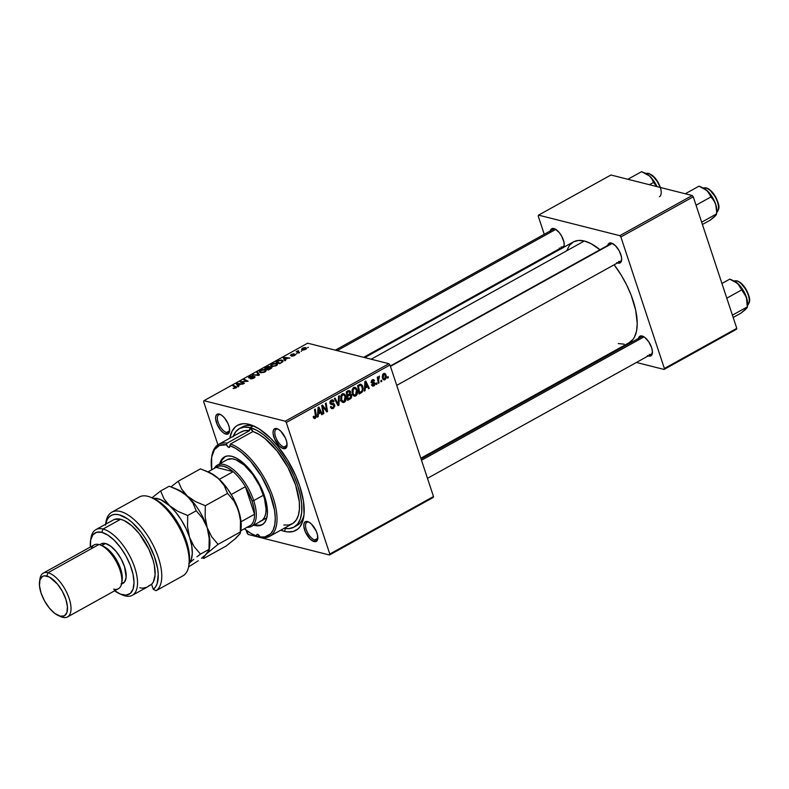 <?xml version="1.0" encoding="UTF-8"?>
<svg xmlns="http://www.w3.org/2000/svg" width="789" height="789" viewBox="0 0 789 789"><rect width="100%" height="100%" fill="white"/><g stroke="black" fill="none" stroke-linecap="round" stroke-linejoin="round"><path stroke-width="1.18" d="M226.551 432.48A10.02 4.497 -119 0 0 229.638 430.656A10.02 4.497 61 0 1 228.455 432.323A10.02 4.497 61 0 1 226.551 432.48L229.609 430.784L226.551 432.48A10.02 4.497 61 0 1 218.79 423.959A10.02 4.497 61 0 1 218.74 414.797A10.02 4.497 61 0 1 220.654 414.639L219.303 414.067A11.263 5.059 61 0 1 220.121 414.353A11.263 5.059 61 0 1 229.569 431.386A11.263 5.059 61 0 1 225.94 434.137L226.551 432.48L225.94 434.137L227.084 434.246L229.352 432.303L229.352 427.599L228.051 423.683L224.658 418.111L221.926 415.428L219.303 414.067L217.182 414.235L215.89 415.902L215.624 418.821L217.192 424.521L220.585 430.094L223.317 432.776L225.94 434.137A11.263 5.059 61 0 1 216.423 422.539A11.263 5.059 61 0 1 219.303 414.067L220.654 414.639A10.02 4.497 61 0 1 220.782 414.679A10.02 4.497 -119 0 0 220.654 414.639A10.02 4.497 -119 0 0 218.089 422.174A10.02 4.497 -119 0 0 226.551 432.48M283.991 446.978A10.02 4.497 -119 0 0 287.088 445.164A10.02 4.497 61 0 1 285.904 446.821A10.02 4.497 61 0 1 283.991 446.978L287.048 445.292L283.991 446.978A10.02 4.497 61 0 1 276.229 438.467A10.02 4.497 61 0 1 276.18 429.305A10.02 4.497 61 0 1 278.093 429.147L276.742 428.575A11.263 5.059 61 0 1 277.56 428.851A11.263 5.059 61 0 1 287.009 445.893A11.263 5.059 61 0 1 283.379 448.635L283.991 446.978L283.379 448.635L284.523 448.754L286.792 446.811L286.792 442.096L285.5 438.181L280.746 431.129L278.014 429.068L274.621 428.733L273.329 430.399L273.063 433.319L274.631 439.029L279.375 446.081L283.379 448.635A11.263 5.059 61 0 1 273.862 437.037A11.263 5.059 61 0 1 276.742 428.575L278.093 429.147A10.02 4.497 61 0 1 278.221 429.177A10.02 4.497 -119 0 0 278.093 429.147A10.02 4.497 -119 0 0 275.529 436.672A10.02 4.497 -119 0 0 283.991 446.978M314.742 539.952A10.02 4.497 -119 0 0 317.829 538.137A10.02 4.497 61 0 1 316.645 539.794A10.02 4.497 61 0 1 314.742 539.952L317.789 538.266L314.742 539.952A10.02 4.497 61 0 1 306.97 531.441A10.02 4.497 61 0 1 306.931 522.279A10.02 4.497 61 0 1 308.844 522.121L307.493 521.549A11.263 5.059 61 0 1 308.312 521.825A11.263 5.059 61 0 1 317.76 538.867A11.263 5.059 61 0 1 314.13 541.609L314.742 539.952L314.13 541.609L315.275 541.727L317.543 539.784L317.543 535.07L316.241 531.155L311.497 524.103L308.765 522.042L305.373 521.716L304.081 523.383L303.814 526.293L305.382 532.003L310.126 539.055L314.13 541.609A11.263 5.059 61 0 1 304.613 530.011A11.263 5.059 61 0 1 307.493 521.549L308.844 522.121A10.02 4.497 61 0 1 308.972 522.15A10.02 4.497 -119 0 0 308.844 522.121A10.02 4.497 -119 0 0 306.28 529.646A10.02 4.497 -119 0 0 314.742 539.952M649.327 354.409A10.02 4.497 -119 0 0 652.414 352.584A10.02 4.497 61 0 1 651.231 354.251A10.02 4.497 61 0 1 649.327 354.409M421.07 458.981L641.516 336.725A10.02 4.497 61 0 1 643.429 336.568A10.02 4.497 61 0 1 643.558 336.607A10.02 4.497 -119 0 0 643.429 336.568L642.078 335.996A11.263 5.059 61 0 1 642.897 336.282A11.263 5.059 61 0 1 652.345 353.314A11.263 5.059 61 0 1 648.716 356.066L651.596 355.247L652.395 351.312L651.596 347.594L648.706 341.755L644.702 337.357L642.078 335.996L639.958 336.163L638.4 339.152M561.137 246.927A10.02 4.497 -119 0 0 564.224 245.113A10.02 4.497 61 0 1 563.04 246.77A10.02 4.497 61 0 1 561.137 246.927M335.305 350.158L553.326 229.254A10.02 4.497 61 0 1 555.239 229.096A10.02 4.497 61 0 1 555.367 229.126A10.02 4.497 -119 0 0 555.239 229.096L553.888 228.524A11.263 5.059 61 0 1 554.706 228.8A11.263 5.059 61 0 1 564.155 245.843A11.263 5.059 61 0 1 563.711 247.282M561.166 248.693A11.263 5.059 61 0 1 560.525 248.584L560.723 248.062L560.525 248.584L561.669 248.703M618.576 261.435A10.02 4.497 -119 0 0 621.663 259.611A10.02 4.497 61 0 1 620.479 261.277A10.02 4.497 61 0 1 618.576 261.435M390.328 366.007L610.765 243.752A10.02 4.497 61 0 1 612.678 243.594A10.02 4.497 61 0 1 612.806 243.633A10.02 4.497 -119 0 0 612.678 243.594L611.327 243.022A11.263 5.059 61 0 1 612.146 243.308A11.263 5.059 61 0 1 621.594 260.34A11.263 5.059 61 0 1 617.965 263.092L618.162 262.559L617.965 263.092L620.085 262.924L621.643 259.936L621.377 256.553L619.109 250.665L615.331 245.586L611.327 243.022L608.447 243.84L607.648 246.178M295.451 526.184A56.335 25.297 -119 0 0 304.031 514.586A56.335 25.297 61 0 1 296.98 525.484L294.041 527.111A56.335 25.297 61 0 1 284.277 528.226L289.04 528.571L293.902 527.18L297.729 523.896L300.362 518.846L301.704 512.219L301.704 504.27L300.353 495.305L297.709 485.669L293.883 475.728L289.001 465.875L283.271 456.476L276.9 447.905L270.144 440.479L263.25 434.492L256.494 430.163L250.123 427.677L253.062 426.05L249.018 424.334A60.092 26.984 61 0 1 253.377 425.833A60.092 26.984 61 0 1 303.775 516.706A60.092 26.984 61 0 1 284.415 531.352L285.49 528.443L284.415 531.352L287.571 531.914L293.252 531.47L297.907 528.965L299.8 526.973L302.611 521.578L304.041 514.507L303.489 501.36L299.781 486.192L295.688 475.589L287.531 459.977L277.58 445.903L270.371 437.984L259.384 429.058L252.342 425.409L245.862 423.772L242.913 423.732L237.716 425.212L235.526 426.711L232.065 431.179L229.796 438.191A60.092 26.984 61 0 1 249.018 424.334L253.062 426.05A56.335 25.297 61 0 1 255.311 426.731A56.335 25.297 -119 0 0 253.062 426.05A56.335 25.297 -119 0 0 240.921 427.865M566.906 250.379L569.599 245.211L573.504 241.858L578.485 240.438L584.343 241.01A57.587 25.859 -119 0 1 599.985 249.738L590.853 243.554L584.343 241.01L371.185 359.222L584.343 241.01A57.587 25.859 -119 0 0 573.376 241.927L364.784 357.604M433.496 496.537L329.792 554.046L286.289 422.5L389.993 364.991L433.496 496.537L433.171 497.484L329.477 554.992L433.171 497.484L433.496 496.537L389.993 364.991L388.938 363.699L307.661 343.185L203.957 400.694L285.233 421.208L388.938 363.699L389.993 364.991L286.289 422.5L329.792 554.046L329.477 554.992L248.2 534.469L329.477 554.992L329.792 554.046L433.496 496.537M376.945 384.105L376.738 382.892L376.008 383.296L376.235 384.499L376.945 384.105L376.126 383.888L376.945 384.105L376.738 382.892L376.008 383.296L376.235 384.499L376.945 384.105M381.748 381.432L381.541 380.229L380.811 380.633L381.038 381.827L381.748 381.432L380.929 381.225L381.748 381.432L381.541 380.229L380.811 380.633L381.038 381.827L381.748 381.432M355.76 395.97L357.279 394.017L357.466 390.585L356.372 388.129L354.291 387.389L352.338 389.214L352.032 392.952L353.502 395.772L355.76 395.97C357.585 394.313 358.078 392.251 357.249 389.776L355.208 387.389L353.728 387.616L352.091 389.924L352.288 393.898L354.3 396.186L355.76 395.97M365.08 390.683L365.218 388.08L367.654 386.738L368.581 388.74L369.301 388.336L365.78 381.057L364.912 381.541L364.311 391.107L365.08 390.683L364.35 390.496L365.08 390.683L365.218 388.08L367.654 386.738L368.581 388.74L369.301 388.336L365.78 381.057L364.912 381.541L364.311 391.107L365.08 390.683M350.424 398.81L351.411 397.755L351.707 395.762L350.217 394.184L350.306 391.236L348.876 390.535L346.263 391.886L347.683 400.329L350.424 398.81L349.093 398.465L350.424 398.81L351.598 395.289L350.217 394.184L350.533 391.758L349.004 390.516L348.008 390.91L346.263 391.886L347.683 400.329L350.424 398.81M338.905 405.191L339.319 395.733L338.55 396.157L338.195 404.264L335.088 398.08L334.368 398.475L337.998 405.694L338.905 405.191L337.574 404.856L338.905 405.191L339.319 395.733L338.55 396.157L338.195 404.264L335.088 398.08L334.368 398.475L337.998 405.694L338.905 405.191M313.351 417.45L314.712 418.614L316.3 417.036L315.235 409.087L314.505 409.491L315.561 416.839L314.742 417.559L313.864 416.207L313.174 416.7L314.318 418.584L315.324 418.397L316.271 415.28L315.235 409.087L314.505 409.491L315.511 415.468L315.067 417.46L313.864 416.207L313.351 417.45M323.855 413.544L322.622 406.404L326.784 411.917L327.534 411.503L326.113 403.051L325.393 403.455L326.626 410.605L322.474 405.073L321.725 405.487L323.135 413.939L323.855 413.544L323.036 413.337L323.855 413.544L322.622 406.404L326.784 411.917L327.534 411.503L326.113 403.051L325.393 403.455L326.626 410.605L322.474 405.073L321.725 405.487L323.135 413.939L323.855 413.544M318.214 416.671L318.352 414.077L320.778 412.726L321.715 414.728L322.425 414.333L318.914 407.045L318.036 407.528L317.444 417.095L318.214 416.671L317.484 416.484L318.214 416.671L318.352 414.077L320.778 412.726L321.715 414.728L322.425 414.333L318.914 407.045L318.036 407.528L317.444 417.095L318.214 416.671M331.518 401.019L333.362 401.887L334.043 401.414L332.633 400.901L333.994 401.246L332.642 399.826L331.242 400.092L330.009 403.228L332.425 404.57L330.571 404.106L334.092 405.359L333.126 407.44L330.492 407.183L331.636 407.469L331.074 406.424L330.394 406.907L331.824 408.692L333.382 408.377L334.921 405.901L333.984 403.731L330.67 402.656L331.784 400.891L333.362 401.887L334.043 401.414L333.56 400.437L332.573 399.816L330.877 400.319L329.91 401.848L330.226 403.702L333.609 404.747L334.151 405.664L332.751 407.607L331.705 407.528L331.074 406.424L330.394 406.907L331.518 408.574L333.382 408.377L330.729 407.706L333.382 408.377L334.773 404.895L330.709 402.784L331.518 401.019L332.475 400.842L330.769 400.408M344.379 402.282L345.898 400.329L346.154 397.311L344.98 394.441L342.909 393.701L340.956 395.526L340.651 399.264L342.229 402.173L344.379 402.282L341.627 401.591L344.379 402.282C346.203 400.625 346.696 398.563 345.858 396.098L343.826 393.701L342.347 393.928L340.7 396.236L340.907 400.21L342.919 402.508L344.379 402.282M374.311 382.517L371.303 381.906L372.28 382.162L371.274 381.541L372.053 381.738L372.546 380.545L371.718 380.337L373.858 381.136L374.538 380.643L372.053 380.012L374.538 380.643L373.552 379.578L372.349 379.815L371.392 382.261L374.321 383.809L373.67 385.19L372.181 384.342L371.501 384.835L372.625 386.166L374.459 385.496L375.091 383.72L374.43 382.576L372.28 382.162L372.102 381.048L372.95 380.406L373.858 381.136L374.538 380.643L373 379.568L371.432 380.84L371.767 382.892L374.351 383.908L373.404 385.308L372.181 384.342L371.501 384.835L372.625 386.166L373.878 385.92L375.012 383.346L374.134 382.458M361.096 392.892L362.723 391.176L363.157 388.326L362.161 385.17L360.484 384.204L357.644 385.565L359.064 394.017L361.096 392.892L359.754 392.547L361.096 392.892L362.131 392.094L362.792 386.492L360.257 384.243L357.644 385.565L359.064 394.017L361.096 392.892M384.983 379.756L386.166 378.168L386.324 376.274L385.436 373.878L384.223 373.365L382.685 374.479L382.251 377.152L383.168 379.539L384.983 379.756L382.921 379.243L384.983 379.756L386.048 375.022L384.667 373.404L383.602 373.572L382.547 378.434L383.878 379.943L384.983 379.756M379.006 382.961L378.464 378.759L379.322 376.097L378.178 378.089L377.97 376.817L377.25 377.221L378.286 383.355L379.006 382.961L378.178 382.754L379.006 382.961L378.612 380.485L379.46 376.116L378.178 378.089L377.97 376.817L377.25 377.221L378.286 383.355L379.006 382.961M388.326 377.783L388.129 376.58L387.399 376.984L387.616 378.178L388.326 377.783L387.507 377.576L388.326 377.783L388.129 376.58L387.399 376.984L387.616 378.178L388.326 377.783M270.706 365.327L271.909 366.382L276.337 365.603L277.61 363.976L276.525 363.246L277.126 365.06L276.525 363.246L277.639 364.114L275.775 365.889L272.097 366.431L270.992 365.988L270.824 365.021L273.891 363.305L276.525 363.246L272.018 364.015L270.726 365.632M285.164 359.606L285.638 360.405L284.859 360.829L283.221 357.851L284.089 357.368L289.849 358.068L287.591 358.255L285.164 359.606L287.591 358.255L289.849 358.068L284.089 357.368L283.221 357.851L284.859 360.829L285.638 360.405L285.164 359.606M235.901 388.03L233.061 388.395L235.803 387.438L232.824 385.801L233.544 385.397L236.69 387.251L235.901 388.03L236.227 386.758L233.544 385.397L232.824 385.801L235.418 387.113L235.388 387.863L233.061 388.395L235.901 388.03M254.028 376.876L253.575 378.227L251.878 378.819L250.212 378.779L253.969 378.02L254.699 376.471L254.965 377.28L254.837 376.511L254.689 377.546L251.898 378.809L250.212 378.779L253.062 378.049L254.117 376.895L248.505 377.675L249.531 376.481L252.233 375.672L253.022 375.761L250.33 376.501L249.502 377.448L254.699 376.471L249.571 377.467L250.064 376.639L253.022 375.761L249.531 376.481L248.89 377.872L253.427 376.866L254.482 377.694M257.628 372.043L259.463 374.923L258.555 375.426L252.687 374.785L258.427 374.933L256.869 372.467L257.628 372.043L256.869 372.467L258.427 374.933L252.687 374.785L258.555 375.426L259.463 374.923L257.628 372.043L258.723 375.327L257.628 372.043M259.325 371.639L260.518 372.694L264.956 371.925L266.228 370.288L265.143 369.558L265.745 371.372L265.143 369.558L266.258 370.426L264.088 372.329L260.715 372.743L259.601 372.3L259.433 371.333L262.51 369.617L265.143 369.558L260.636 370.327L259.344 371.944M308.361 347.249L307.631 347.653L308.361 347.249M271.446 367.063L271.643 368.068L268.24 370.051L264.571 368.197L268.516 366.421L269.69 366.589L269.621 367.289L271.446 367.063L267.353 366.717L264.571 368.197L268.24 370.051L270.982 368.532L271.446 367.063L271.751 367.96L271.446 367.063L271.939 367.418M238.288 385.594L238.761 386.393L237.992 386.827L236.355 383.839L237.223 383.355L242.982 384.056L240.724 384.253L238.288 385.594L240.724 384.253L242.982 384.056L237.223 383.355L236.355 383.839L237.992 386.827L238.761 386.393L238.288 385.594M242.203 382.113L244.412 383.267L243.693 383.661L240.034 381.797L246.839 381.324L243.702 379.765L244.422 379.371L248.091 381.225L241.276 381.708L248.091 381.225L244.422 379.371L243.702 379.765L246.839 381.324L240.034 381.797L243.693 383.661L244.412 383.267L242.203 382.113L242.509 383.059L242.203 382.113M294.455 355.563L291.831 356.253L294.553 354.813L290.411 355.198L293.804 353.758L291.249 355.001L295.027 354.35L295.431 354.695L294.613 355.474L295.125 354.369L291.378 355.08L293.922 353.788L291.24 354.419L290.747 355.494L294.445 354.774L291.506 356.184L294.455 355.563M282.63 361.973L279.622 363.739L275.953 361.875L280.983 359.981L282.955 360.573L282.63 361.973L283.152 360.889L282.018 360.109L278.596 360.465L275.953 361.875L279.622 363.739L282.63 361.973M305.619 347.624L306.487 348.551L305.175 349.596L303.075 350.069L301.516 349.34L302.69 348.067L305.018 347.535L302.493 348.176L301.526 349.369L302.473 349.991L305.57 349.399L306.507 348.205L305.619 347.624L306.093 349.044L305.619 347.624M301.773 350.898L301.053 351.302L301.773 350.898M298.518 352.131L298.834 353.077L298.518 352.131L299.554 352.683L298.834 353.087L296.171 351.726L297.433 351.618L298.41 350.543L297.847 351.47L298.518 352.131L298.41 350.543L297.433 351.618L296.171 351.726L298.834 353.087L299.554 352.683L298.203 351.006M296.97 353.561L296.25 353.965L296.97 353.561M247.144 533.186L246.148 530.178L248.2 534.469L247.144 533.186M217.922 444.818L203.641 401.631L203.957 400.694L285.233 421.208L286.289 422.5L285.233 421.208L388.938 363.699L307.661 343.185L203.957 400.694L203.641 401.631L217.922 444.818M233.278 436.258A56.335 25.297 61 0 1 239.392 428.575L242.331 426.948A56.335 25.297 61 0 1 253.062 426.05L250.123 427.677A56.335 25.297 61 0 1 293.814 475.58A56.335 25.297 61 0 1 294.041 527.111M736.778 328.352L664.377 368.502L620.874 236.956L693.265 196.806L736.778 328.352L736.453 329.289L664.062 369.439L736.453 329.289L736.778 328.352L693.265 196.806L692.209 195.514L610.942 175L538.542 215.141L619.819 235.664L692.209 195.514L693.265 196.806L620.874 236.956L664.377 368.502L664.062 369.439L636.417 362.467L664.062 369.439L664.377 368.502L736.778 328.352M550.89 254.393L550.643 253.644L550.89 254.393M544.242 234.294L538.226 216.087L538.542 215.141L619.819 235.664L620.874 236.956L619.819 235.664L692.209 195.514L610.942 175L538.542 215.141L538.226 216.087L544.242 234.294M606.938 355.02L608.033 355.297L606.938 355.02M616.692 262.589L617.965 263.092A11.263 5.059 61 0 1 617.481 262.944M563.405 247.766L564.204 245.428L563.938 242.045L561.66 236.158L559.243 232.568L555.16 229.017L552.744 228.406L551.008 229.343L550.209 231.68M559.253 248.091L560.525 248.584A11.263 5.059 61 0 1 560.042 248.436M647.444 355.563L648.716 356.066A11.263 5.059 61 0 1 648.223 355.918M618.26 343.57L624.119 344.152M629.089 342.732L633.005 339.378L634.514 337.011L636.555 331.005L637.236 323.52L635.687 310.146L631.17 295.224L626.693 285.066L621.249 275.174L614.158 264.779A57.587 25.859 -119 0 1 629.227 342.653L420.823 458.231M280.795 530.159L284.415 531.352A60.092 26.984 61 0 1 280.795 530.159M607.767 245.418A11.263 5.059 61 0 1 611.327 243.022L612.678 243.594A10.02 4.497 -119 0 0 609.867 244.698M550.327 230.921A11.263 5.059 61 0 1 553.888 228.524L555.239 229.096M638.508 338.392A11.263 5.059 61 0 1 642.078 335.996L643.429 336.568M269.621 367.289L269.394 366.471M268.694 366.865L265.725 368.009L266.86 368.591L265.725 368.009L266.021 368.927L265.725 368.009L268.694 366.865L269.157 367.782L268.98 367.26L266.86 368.591L267.165 369.508L266.86 368.591L268.98 367.26M270.726 367.447L267.293 368.808L268.526 369.439L267.293 368.808L267.599 369.725L267.293 368.808L270.726 367.447L270.676 368.7L268.654 369.814L270.913 367.99L270.726 367.447L270.538 368.295M261.258 372.309L260.262 371.422L261.169 370.485L264.374 369.942L265.311 370.583L264.571 372.122L261.258 372.309L261.425 372.812L261.258 372.309L264.581 371.678L265.321 370.593L263.763 369.854L261.583 370.278L260.262 371.422L261.258 372.309M260.607 372.714L260.262 371.422M253.565 374.883L253.397 374.39L253.565 374.883M257.106 375.268L256.928 374.745L257.106 375.268M249.571 377.467L250.064 376.639M233.919 388.602L233.712 387.981L233.919 388.602M235.418 387.113L235.388 387.863M233.85 386.324L233.544 385.397L233.85 386.324M236.503 387.596L236.227 386.758L236.503 387.596M238.12 385.239L238.377 386.61L237.213 383.789L238.189 386.718L237.213 383.789L240.063 384.164L238.12 385.239L238.544 386.521L238.12 385.239L240.063 384.164L237.213 383.789L238.12 385.239M241.109 382.349L240.793 381.383L241.109 382.349M244.728 380.298L244.422 379.371L244.728 380.298M241.572 382.576L241.276 381.708L241.572 382.576M294.445 354.774L294.05 355.435M291.378 355.08L291.644 354.547M295.303 354.932L295.125 354.369L295.303 354.932M284.987 359.242L285.253 360.612L284.089 357.792L285.056 360.721L284.089 357.792L286.93 358.167L284.987 359.242L285.411 360.524L284.987 359.242L286.93 358.167L284.089 357.792L284.987 359.242M278.714 360.82L281.278 360.494L282.265 361.155L280.953 362.999L279.917 363.118L277.107 361.697L277.412 362.615L277.107 361.697L278.142 361.125L277.107 361.697L280.036 363.502L282.265 361.431L280.864 360.415L278.714 360.82M282.64 361.973L282.018 360.109L282.64 361.973M272.156 364.429L271.643 365.11L272.56 364.173L275.765 363.63L276.702 364.262L275.953 365.81L272.639 365.997L271.633 365.189L272.807 366.5L272.639 365.997L274.976 365.8L276.584 364.814L276.111 363.739L272.175 364.41M271.988 366.402L271.643 365.11M303.134 349.576L302.907 348.304L304.909 348.018L305.235 349.576L303.134 349.576L302.907 348.304L302.335 349.044L303.292 350.06L303.134 349.576L305.56 348.945L304.909 348.018L305.136 349.29M297.197 352.249L296.891 351.332L297.197 352.249M297.739 352.525L297.433 351.618L297.739 352.525M297.798 350.78L297.433 351.618M323.135 407.183L324.378 407.499L323.135 407.183M324.447 408.949L325.758 409.284L324.447 408.949M325.532 410.329L326.626 410.605L325.532 410.329M326.192 411.158L327.534 411.503L326.192 411.158M321.843 406.207L322.622 406.404L321.843 406.207M322.168 408.16L323.017 408.377L322.168 408.16M321.409 414.077L322.425 414.333L321.409 414.077M319.446 412.391L320.778 412.726L319.446 412.391M317.642 413.9L318.352 414.077L317.642 413.9M318.44 412.953L318.618 410.112L317.888 409.925L318.618 410.112L318.657 408.199L318.006 408.031L320.383 411.868L317.711 412.765L318.44 412.953L318.657 408.199L320.383 411.868L318.44 412.953M313.184 416.71L314.022 416.917L313.184 416.71M315.067 417.46L314.022 416.917M315.452 415.073L316.271 415.28L315.452 415.073M313.568 417.953L315.324 418.397L313.568 417.953M330.532 407.292L331.636 407.469M332.425 404.57L333.678 404.787M329.871 402.568L330.709 402.784L329.871 402.568M329.95 403.011L331.202 403.327L329.95 403.011M333.599 403.564L332.702 403.465M331.607 403.396L332.021 404.195L334.773 404.895L332.061 404.333M332.09 404.441L331.488 403.258M333.382 404.668L330.778 404.017M336.183 402.084L337.288 402.36L336.183 402.084M337.15 404.007L338.195 404.264L337.15 404.007M342.367 393.918L342.722 394.47M344.901 395.851L345.858 396.098L344.901 395.851M342.88 394.796L342.229 393.75M341.637 399.855L341.459 396.522L340.68 396.325L341.459 396.522L342.623 394.855L341.538 394.579L343.639 394.707L345.118 396.403L344.122 401.345L343.097 401.493L340.74 399.628L341.637 399.855L341.893 395.545L343.826 394.766L345.296 397.035L345 400.378L343.333 401.532L341.637 399.855M347.771 391.048L350.533 391.758L347.811 391.157M349.428 393.987L350.217 394.184L349.428 393.987M348.787 394.441L351.598 395.289L348.748 394.352M347.86 391.354L347.673 390.792M347.594 395.102L347.15 392.468L346.322 392.261L348.363 391.798L347.032 391.452L349.833 392.182L349.803 393.494L347.594 395.102L346.766 394.894L347.594 395.102L347.15 392.468L348.363 391.798L349.912 392.498L349.596 393.81L347.594 395.102M348.235 398.938L347.762 396.088L346.933 395.881L349.271 395.25L347.929 394.914L350.878 395.654L350.257 397.774L348.235 398.938L347.416 398.731L348.235 398.938L347.762 396.088L350.444 395.033L350.74 397.212L348.235 398.938M348.6 394.539L350.878 395.654M348.363 391.798L349.833 392.182M373.67 385.19L371.55 384.963M372.221 383.138L374.006 383.395M372.546 380.545L373.858 381.136M373.029 382.34L372.28 382.162M371.56 381.817L375.012 383.346L372.329 382.941M371.718 385.377L373.878 385.92L371.718 385.377M371.787 381.955L372.339 383.02M368.276 388.08L369.301 388.336L368.276 388.08M366.313 386.393L367.654 386.738L366.313 386.393M364.508 387.902L365.218 388.08L364.508 387.902M365.307 386.955L365.485 384.115L364.765 383.927L365.485 384.115L365.534 382.201L364.883 382.044L367.25 385.88L364.587 386.768L365.307 386.955L365.534 382.201L367.25 385.88L365.307 386.955M360.967 384.253L360.257 384.243M361.835 386.255L362.792 386.492L361.835 386.255M361.027 391.817L362.131 392.094L361.027 391.817M359.863 385.328L359.409 384.48M360.504 385.219L361.826 386.245L362.368 389.411L361.747 391.166L359.626 392.626L358.531 386.156L360.504 385.219L362.062 386.837C362.861 389.115 362.358 390.871 360.534 392.123L358.798 392.419L359.626 392.626L358.531 386.156L357.713 385.949L359.567 385.584L358.226 385.249L360.504 385.219L358.975 384.825L360.81 385.239L359.044 384.795M353.758 387.606L354.103 388.158M356.283 389.539L357.249 389.776L356.283 389.539M354.261 388.484L353.61 387.429M353.018 393.543L352.851 390.21L352.062 390.013L352.851 390.21L354.014 388.543L352.93 388.267L355.03 388.395L356.51 390.091L355.514 395.023L354.488 395.171L352.121 393.317L353.018 393.543L353.285 389.233L355.208 388.454L356.677 390.723L356.381 394.066L354.517 395.181L353.018 393.543M385.042 374.775L386.048 375.022L385.042 374.775M383.809 374.302L384.963 374.647L385.535 376.353L385.239 378.533L383.996 379.075L383.099 377.497L383.188 375.031L383.809 374.302L385.338 375.416L384.756 379.045L382.349 377.734L383.227 377.961L383.809 374.302L382.961 374.085L384.361 374.213L383.138 373.907M384.756 379.045L382.665 378.759M377.359 377.882L378.178 378.089L377.359 377.882M377.763 380.278L378.612 380.485L377.763 380.278M304.909 348.018L302.907 348.304M254.64 535.287A51.334 23.049 61 0 1 244.383 528.768L250.951 533.413L256.652 536.066A51.334 23.049 61 0 1 254.64 535.287L255.892 535.83A52.587 23.611 -119 0 0 257.973 536.628L259.394 535.849L257.973 536.628L256.652 536.066L256.75 534.676L257.618 534.34A3.126 1.4 61 0 1 260.005 536.914L261.366 537.487A52.587 23.611 -119 0 0 273.142 497.622A52.587 23.611 -119 0 0 230.457 444.01L229.826 445.657A3.126 1.4 61 0 1 229.451 447.333A3.126 1.4 61 0 1 228.859 447.383L229.816 446.86L228.238 447.087L226.473 444.809L227.064 443.152L249.561 430.676A52.587 23.611 -119 0 0 241.217 431.859L218.711 444.335A52.587 23.611 61 0 1 227.064 443.152A52.587 23.611 -119 0 0 211.797 456.318L211.59 457.669A51.334 23.049 61 0 1 226.473 444.809L219.51 445.42L214.44 449.651L211.669 457.166L211.689 469.82A51.334 23.049 61 0 1 211.59 457.669M240.448 432.323L244.61 430.656L249.561 430.676A3.126 1.4 61 0 1 249.896 428.841A3.126 1.4 61 0 1 250.498 428.792L252.953 431.524L230.457 444.01A52.587 23.611 61 0 1 270.104 489.594A52.587 23.611 61 0 1 269.72 536.303A52.587 23.611 61 0 1 261.366 537.487L260.005 536.914L264.828 536.924L270.588 533.877L273.231 529.912L274.809 524.557L275.262 518.008L274.572 510.483L269.927 493.648L261.504 476.418L250.517 461.22L241.503 452.472L235.526 448.31L229.826 445.657L229.727 447.057L228.859 447.383A3.126 1.4 61 0 1 226.473 444.809L227.064 443.152L249.561 430.676L249.6 429.167L250.498 428.792A3.126 1.4 61 0 1 252.953 431.524L258.802 434.236L264.917 438.506L277.136 451.032L287.886 467.344L295.648 485.146L299.317 501.912L299.435 509.152L298.39 515.276L296.21 520.069L292.985 523.354L288.823 525.02L283.872 525.01M219.48 464.77L221.877 459.129L224.51 456.87L227.863 455.914L231.808 456.308A38.809 17.427 61 0 1 261.899 489.298A38.809 17.427 61 0 1 262.056 524.803A38.809 17.427 61 0 1 254.669 525.425L255.646 524.882A38.809 17.427 -119 0 0 262.54 524.517M239.392 428.575A56.335 25.297 61 0 1 250.123 427.677L244.403 427.115L239.531 428.496L235.704 431.78L233.071 436.84M217.429 465.086A35.051 15.741 61 0 1 253.713 500.611L252.046 500.985A33.799 15.178 61 0 1 254.541 514.25L245.428 486.675L231.246 494.535L245.428 486.675L254.541 514.25L253.871 507.948L252.046 500.985L245.428 486.675A33.799 15.178 -119 0 0 233.13 471.684L216.087 467.384L208.04 471.852L216.087 467.384L233.13 471.684L228.159 468.143L223.504 466.191L219.401 465.934L216.087 467.384A33.799 15.178 61 0 1 233.13 471.684A33.799 15.178 61 0 1 245.428 486.675A33.799 15.178 61 0 1 252.046 500.985L253.713 500.611A35.051 15.741 -119 0 0 233.455 469.702A35.051 15.741 -119 0 0 214.302 468.37A35.051 15.741 61 0 1 217.429 465.086L227.212 459.662A35.051 15.741 61 0 1 233.889 459.109A35.051 15.741 61 0 1 261.07 488.914A35.051 15.741 61 0 1 261.218 520.977M257.283 536.342L257.973 536.628A52.587 23.611 61 0 1 255.261 535.553M211.699 456.999A52.587 23.611 61 0 1 218.711 444.335M269.72 536.303L292.216 523.827A52.587 23.611 -119 0 0 292.611 477.118A52.587 23.611 -119 0 0 252.953 431.524L230.457 444.01L229.826 445.657A51.334 23.049 61 0 1 271.475 497.987A51.334 23.049 61 0 1 260.005 536.914L257.618 534.34A3.126 1.4 61 0 0 257.017 534.39L257.017 534.39A3.126 1.4 61 0 0 256.652 536.066M262.944 524.31L259.591 525.267L255.646 524.882A38.809 17.427 -119 0 1 254.679 524.606L255.646 524.882L253.703 525.149A38.809 17.427 61 0 0 254.669 525.425L258.614 525.809L261.968 524.853L264.601 522.594L266.416 519.113L267.343 514.546L267.333 509.073L264.591 496.251L258.585 482.621L250.251 470.234L240.852 460.993L236.197 458.014L231.808 456.308A38.809 17.427 61 0 0 224.411 456.92L224.411 456.92A38.809 17.427 61 0 0 219.697 463.833M225.486 456.328L221.837 460.184L220.466 464.228M227.301 459.622L232.055 458.774L235.832 459.731L244.205 465.086L252.579 474.278L259.67 485.916L264.423 498.224L266.09 509.329L265.676 513.886L264.433 517.535L262.412 520.148L259.689 521.608M224.914 456.663A38.809 17.427 -119 0 0 220.673 463.291M337.159 350.632L555.791 229.382L337.159 350.632M648.44 173.452A13.768 6.184 61 0 1 659.989 187.378A13.768 6.184 -119 0 0 648.44 173.452L647.167 174.152L648.44 173.452A0.75 0.621 -75.8 0 1 648.844 173.393A0.75 0.621 104.2 0 0 648.44 173.452A13.768 6.184 -119 0 0 646.092 173.531M649.406 184.705L653.45 182.466L656.744 186.559L653.45 182.466L649.406 184.705M643.775 172.515L649.495 175.957A16.52 7.417 -119 0 1 657 186.628L653.42 180.415L649.495 175.957A16.52 7.417 -119 0 0 645.501 173.255L641.556 171.677L627.857 179.271L641.556 171.677L649.495 175.957L652 179.044L653.45 182.466L652 179.044L649.495 175.957L644.307 172.84M652.276 175.365L658.233 182.624M659.357 184.892L660.334 187.466M659.476 196.727A13.018 5.848 -119 0 0 660.087 186.746A13.018 5.848 -119 0 0 651.832 175.04M643.982 336.864L421.494 460.243L643.982 336.864M731.965 279.987L729.746 279.148L721.935 283.478L729.746 279.148L737.685 283.438A16.52 7.417 -119 0 0 733.691 280.726L739.086 284.918L741.64 289.938L726.797 298.173L741.64 289.938L744.441 293.271L746.443 297.325L747.39 304.465L747.173 307.631L745.161 309.801L740.979 313.134L733.168 317.464L740.979 313.134L746.749 308.104M747.627 305.067A13.768 6.184 -119 0 0 747.173 292.324A13.768 6.184 -119 0 0 736.63 280.923A0.75 0.621 -75.8 0 1 737.034 280.864A0.75 0.621 104.2 0 0 736.63 280.923A13.768 6.184 61 0 1 746.936 291.831A13.768 6.184 61 0 1 748.002 304.741M747.666 304.199A13.018 5.848 -119 0 0 748.278 294.218A13.018 5.848 -119 0 0 740.023 282.521M736.63 280.923L735.358 281.634L736.63 280.923A13.768 6.184 -119 0 0 734.283 281.012M732.409 315.166L747.262 306.931L732.409 315.166M747.528 305.807L747.005 299.228L742.794 289.662L737.685 283.438L732.488 280.322M745.329 309.505L747.173 307.631M740.467 282.847L746.424 290.096M747.548 292.374L749.047 296.901M749.353 298.972L749.353 300.806M747.311 307.256L747.548 305.718A16.52 7.417 -119 0 0 746.443 297.325A16.52 7.417 -119 0 0 737.685 283.438L746.443 297.325L747.311 307.227M612.047 243.495L390.447 366.382L612.047 243.495M701.214 187.013L698.995 186.174L685.296 193.769L698.995 186.174L706.944 190.465A16.52 7.417 -119 0 0 702.94 187.752L708.335 191.934L710.889 196.964L696.046 205.199L710.889 196.964L713.7 200.298L715.702 204.351L716.649 211.482L716.432 214.657L714.41 216.827L710.228 220.151L702.427 224.48L710.228 220.151L716.008 215.131M716.876 212.093A13.768 6.184 -119 0 0 716.422 199.351A13.768 6.184 -119 0 0 705.879 187.95A0.75 0.621 -75.8 0 1 706.293 187.89A0.75 0.621 104.2 0 0 705.879 187.95A13.768 6.184 61 0 1 716.195 198.858A13.768 6.184 61 0 1 717.26 211.768M716.915 211.225A13.018 5.848 -119 0 0 717.526 201.244A13.018 5.848 -119 0 0 709.272 189.547M705.879 187.95L704.607 188.66L705.879 187.95A13.768 6.184 -119 0 0 703.532 188.038M701.668 222.192L716.511 213.957L701.668 222.192M716.787 212.833L715.702 204.351L712.053 196.688L706.944 190.465L701.746 187.348M714.587 216.531L716.432 214.657M709.725 189.873L715.672 197.122M716.797 199.4L718.296 203.927M718.611 205.998L718.611 207.832M715.702 204.351A16.52 7.417 -119 0 0 706.944 190.465L714.824 202.221L716.284 206.659L716.797 212.744A16.52 7.417 -119 0 0 715.702 204.351M253.713 500.611L263.496 495.186L253.713 500.611A35.051 15.741 61 0 1 251.435 526.401A35.051 15.741 61 0 1 246.996 527.318A35.051 15.741 -119 0 0 253.713 500.611M248.782 526.332L250.823 525.198A33.799 15.178 61 0 1 248.782 526.332M254.541 514.25A33.799 15.178 61 0 1 250.823 525.198A33.799 15.178 -119 0 0 254.541 514.25L241.049 521.736L254.541 514.25M233.13 471.684L219.332 479.337L233.13 471.684M240.724 530.79L250.823 525.198L240.724 530.79M147.79 496.301A45.072 20.238 61 0 1 151.054 497.425A45.072 20.238 61 0 1 188.847 565.585A45.072 20.238 61 0 1 183.452 575.526A45.072 20.238 -119 0 0 182.456 533.995A45.072 20.238 -119 0 0 147.79 496.301A45.072 20.238 -119 0 0 139.199 497.021L111.811 512.209A45.072 20.238 61 0 1 151.024 541.205A45.072 20.238 61 0 1 156.064 590.714L183.452 575.526L156.064 590.714A45.072 20.238 -119 0 0 144.663 531.352A45.072 20.238 -119 0 0 105.874 522.476L105.46 525.188M188.847 565.585L189.261 562.882A42.567 19.114 -119 0 0 153.569 498.51A42.567 19.114 -119 0 0 152.336 498.017M119.928 593.9L122.443 594.985A37.556 16.865 -119 0 0 125.165 595.922L122.463 594.778A35.051 15.741 61 0 1 119.928 593.9A35.051 15.741 61 0 1 114.652 590.803M114.592 519.369L120.648 519.27L103.043 529.034A37.556 16.865 -119 0 0 90.942 538.187L90.528 540.889A35.051 15.741 61 0 1 101.82 532.348L103.043 529.034L120.648 519.27A37.556 16.865 -119 0 0 113.498 519.862L95.883 529.636A37.556 16.865 61 0 1 103.043 529.034A37.556 16.865 61 0 1 132.157 560.969A37.556 16.865 61 0 1 132.315 595.32A37.556 16.865 61 0 1 125.165 595.922A37.556 16.865 61 0 1 121.151 594.383M90.37 547.004A35.051 15.741 61 0 1 90.528 540.889M91.268 548.759A25.041 11.243 61 0 1 98.901 544.518A25.041 11.243 -119 0 0 94.128 544.923L43.257 573.13A25.041 11.243 61 0 1 48.03 572.735A25.041 11.243 -119 0 0 39.963 578.84L39.549 581.542A22.536 10.119 61 0 1 46.807 576.049L48.03 572.735L98.901 544.518L48.03 572.735A25.041 11.243 61 0 1 67.44 594.018A25.041 11.243 61 0 1 67.548 616.929A25.041 11.243 61 0 1 62.775 617.323L60.082 616.179A22.536 10.119 61 0 1 58.445 615.617A22.536 10.119 61 0 1 39.549 581.542M58.445 615.617L60.96 616.702A25.041 11.243 -119 0 0 62.775 617.323A25.041 11.243 61 0 1 59.648 616.061M39.815 580.29A25.041 11.243 61 0 1 43.257 573.13M101.268 543.828L105.509 543.493L101.742 545.584L105.509 543.493A22.536 10.119 -119 0 0 101.219 543.858L99.631 544.735M90.774 539.607A37.556 16.865 61 0 1 95.883 529.636M105.696 523.886A45.072 20.238 61 0 1 111.811 512.209M132.315 595.32L146.991 587.184A37.556 16.865 -119 0 0 148.687 585.911L151.616 584.284L153.293 589.334L155.571 586.917L157.189 583.535L158.244 574.293L157.652 568.691L154.328 556.314L148.47 543.532L144.801 537.447L140.758 531.786L132.029 522.357L127.581 518.866L119.178 514.813L115.441 514.349L112.166 514.98L109.434 516.657L107.334 519.349L105.627 524.231A42.567 19.114 61 0 1 142.207 533.719A42.567 19.114 61 0 1 153.293 589.334L156.064 590.714L153.293 589.334L151.616 584.284A37.556 16.865 -119 0 0 148.805 549.095A37.556 16.865 -119 0 0 120.648 519.27L124.159 520.562L131.694 525.671L139.229 533.66L148.805 549.095L153.046 560.101L154.348 565.388L155.098 574.806L153.372 581.878L151.616 584.284L146.902 587.233L142.434 588.18L139.84 587.785M189.252 562.971L189.449 555.318L187.2 543.729L185.09 537.516L179.172 525.089L175.523 519.211L167.327 508.875L158.678 501.36L153.5 498.48M114.297 590.537L120.53 594.147L126.033 595.123L130.343 593.387L133.075 589.077L134.022 582.568L133.075 574.431L130.323 565.348L126.013 556.117L120.5 547.527L114.277 540.317L107.866 535.11L101.82 532.348L96.662 532.279L92.846 534.903L90.686 540.001L90.38 547.122M121.486 584.146L123.074 583.268A22.536 10.119 -119 0 0 122.985 562.656A22.536 10.119 -119 0 0 105.509 543.493L110.756 546.225L116.22 551.59L121.062 558.78L124.544 566.689L126.141 577.311L124.554 581.986L121.072 583.85M67.548 616.929L118.419 588.712A25.041 11.243 -119 0 0 118.311 565.812A25.041 11.243 -119 0 0 98.901 544.518A25.041 11.243 61 0 1 100.716 545.15A25.041 11.243 61 0 1 121.713 583.012L122.127 580.309A22.536 10.119 -119 0 0 103.231 546.225A22.536 10.119 -119 0 0 102.028 545.791A22.536 10.119 61 0 1 117.078 560.831A22.536 10.119 61 0 1 121.861 581.562M60.082 616.179L64.323 615.854L66.907 612.52L67.44 606.682L65.842 599.245L62.361 591.326L57.518 584.136L49.352 577.045L44.519 575.822L42.567 576.374L39.983 579.718L39.45 585.546L41.048 592.983L44.529 600.902L49.372 608.092L54.835 613.457L62.775 617.323A25.041 11.243 -119 0 0 69.176 598.506A25.041 11.243 -119 0 0 48.03 572.735L46.807 576.049A22.536 10.119 61 0 1 65.842 599.245A22.536 10.119 61 0 1 60.082 616.179M121.713 583.012A25.041 11.243 61 0 1 113.646 589.117M125.165 595.922A37.556 16.865 -119 0 0 134.761 567.695A37.556 16.865 -119 0 0 103.043 529.034L101.82 532.348A35.051 15.741 61 0 1 131.428 568.435A35.051 15.741 61 0 1 122.463 594.778L125.165 595.922M205.544 470.777L214.697 475.599L218.553 478.617L224.244 485.629L227.538 493.391L205.308 505.719L195.465 501.577L187.249 495.975A37.556 16.865 61 0 1 207.162 527.545L209.174 538.167L209.134 550.041L203.996 556.837L203.809 558.434L202.004 557.793L203.809 558.434L203.996 556.837L206.402 553.898L218.08 544.341L211.738 536.816L207.162 527.545L205.14 516.933L205.308 505.719L227.538 493.391L233.889 500.916L238.465 510.187A37.556 16.865 -119 0 0 218.553 478.617A37.556 16.865 -119 0 0 209.46 472.463L200.485 468.873L178.265 481.191L170.986 486.872L178.265 481.191L200.485 468.873L210.338 473.005L218.553 478.617L224.244 485.629L227.538 493.391L233.889 500.916L236.453 505.295L239.787 515.365L240.477 520.799L240.31 532.013L218.08 544.341L240.31 532.013L240.122 533.611L235.536 538.542L226.029 546.106L203.809 558.434L226.029 546.106L235.536 538.542L239.156 534.676M177.012 489.367L177.012 489.367A37.556 16.865 61 0 1 187.249 495.975L181.559 488.963L178.265 481.191L181.559 488.963L187.249 495.975A37.556 16.865 -119 0 0 178.156 489.821L174.231 488.135L183.393 492.967L190.455 499.368L192.94 502.997L196.234 510.759L202.576 518.274L207.162 527.545L205.14 516.933L205.308 505.719L195.465 501.577L187.249 495.975L192.94 502.997L196.234 510.759L187.703 515.483L177.86 511.341L160.621 499.615L155.226 498.253L152.859 498.441M208.819 550.969L206.402 553.898L218.08 544.341L211.738 536.816L207.162 527.545A37.556 16.865 61 0 1 209.016 549.4M240.428 532.762L240.961 529.261A37.556 16.865 -119 0 0 238.465 510.187L240.477 520.799L240.31 532.013M240.122 533.611L235.931 537.861M240.931 529.468L241.128 522.584L239.728 514.507L236.848 505.779L232.656 496.991L227.459 488.746L221.601 481.615L215.486 476.063L209.46 472.463M174.231 488.135L169.181 486.231L179.024 490.373L187.249 495.975A37.556 16.865 -119 0 1 207.162 527.545L209.174 538.167L209.006 549.371L200.475 554.105L194.124 546.58L191.559 542.201L185.977 528.482L181.253 519.892L175.671 512.14L169.635 505.739A37.556 16.865 61 0 1 189.547 537.309L187.535 526.697L187.703 515.483L177.86 511.341L169.635 505.739L163.944 498.727L160.65 490.955L151.961 497.82L160.65 490.955L169.181 486.231L160.65 490.955L163.944 498.727L169.635 505.739A37.556 16.865 61 0 0 153.244 498.372M198.266 560.772L188.62 566.847L198.266 560.772M204.233 555.91L201.481 558.217L204.233 555.91M209.115 550.13L209.657 546.619A37.556 16.865 -119 0 0 207.162 527.545L202.576 518.274L196.234 510.759L187.703 515.483L187.535 526.697L189.547 537.309A37.556 16.865 61 0 1 189.212 563.228M188.798 563.671L190.968 561.66L188.798 563.671L191.313 559.431L192.309 553.336L191.707 545.791L189.547 537.309L194.124 546.58L200.475 554.105L209.006 549.371M196.944 556.797L200.475 554.105L196.944 556.797M190.968 561.66L193.729 559.352L190.968 561.66M269.01 367.072L269.227 367.743M271.031 367.674L271.258 368.364M265.311 370.583L265.617 371.491M249.354 377.329L249.551 377.921M235.793 387.399L235.98 387.991M294.613 354.882L294.77 355.375M291.24 354.981L291.417 355.514M282.265 361.155L282.551 362.033M276.702 364.262L276.998 365.169M302.345 349.044L302.66 350.03M305.659 348.551L305.876 349.211M297.857 351.578L298.262 352.791M314.564 417.539L313.282 417.223M343.639 394.707L341.874 394.253M343.097 401.493L340.345 400.792M349.251 391.522L347.643 391.117M373.789 383.306L371.037 382.616M373.207 380.416L371.944 380.101M372.526 382.28L371.313 381.975M355.03 388.395L353.255 387.941M354.488 395.171L351.726 394.48M363.68 357.328L563.04 246.77M645.816 173.669L648.844 173.393L655.462 178.353L660.442 187.496M427.47 478.331L651.231 354.251M747.361 305.235C751.917 300.579 748.889 296.112 746.483 290.046C743.613 285.026 740.457 281.969 737.034 280.864L734.007 281.14M620.479 261.277L396.729 385.357M716.609 212.261C721.166 207.606 718.138 203.138 715.731 197.072C712.861 192.052 709.715 188.995 706.283 187.89L703.255 188.167M266.781 517.89L251.435 526.401M151.054 497.425L153.569 498.51M100.716 545.15L103.231 546.225"/></g></svg>
